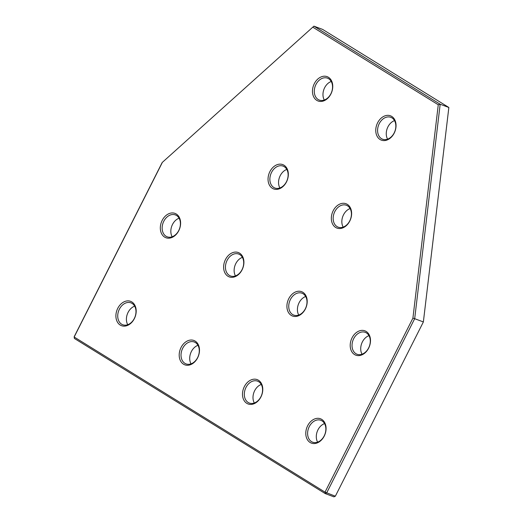 <?xml version="1.0" encoding="UTF-8"?>
<svg xmlns="http://www.w3.org/2000/svg" width="523" height="523" viewBox="0 0 523 523"><rect width="100%" height="100%" fill="white"/><g stroke="black" fill="none" stroke-linecap="round" stroke-linejoin="round"><path stroke-width="0.78" d="M448.852 107.477L322.599 29.399L313.918 26.15L440.17 104.234L414.687 318.697L412.909 318.147L438.267 104.763L440.17 104.234L448.852 107.477L423.369 321.939L335.341 496.209L333.929 496.85L325.247 493.601L325.018 492.143L412.909 318.147M423.369 321.939L414.687 318.697L326.659 492.96L325.247 493.601L74.397 338.466L74.148 336.799L162.176 162.529L313.918 26.15L162.176 162.529M162.058 163.013L74.168 337.008L325.018 492.143L335.341 496.209M438.267 104.763L313.035 27.32M131.874 301.967A12.99 9.682 110.5 0 1 134.352 318.644A12.99 9.682 110.5 0 1 120.218 325.051A12.99 9.682 110.5 0 1 117.74 308.367A12.99 9.682 110.5 0 1 131.874 301.967M121.611 324.195A11.696 8.714 -69.5 0 0 122.761 324.763A11.696 8.714 -69.5 0 0 134.699 317.657A11.696 8.714 -69.5 0 0 132.103 303.425A11.696 8.714 -69.5 0 0 130.953 302.856A11.696 8.714 -69.5 0 0 119.015 309.962A11.696 8.714 -69.5 0 0 121.611 324.195M258.467 380.254A12.99 9.682 110.5 0 1 260.938 396.931A12.99 9.682 110.5 0 1 246.804 403.338A12.99 9.682 110.5 0 1 244.326 386.66A12.99 9.682 110.5 0 1 258.467 380.254M248.196 402.488A11.696 8.714 -69.5 0 0 249.347 403.05A11.696 8.714 -69.5 0 0 261.284 395.944A11.696 8.714 -69.5 0 0 258.695 381.712A11.696 8.714 -69.5 0 0 257.545 381.149A11.696 8.714 -69.5 0 0 245.607 388.249A11.696 8.714 -69.5 0 0 248.196 402.488M328.437 77.286A12.99 9.682 110.5 0 1 330.915 93.963A12.99 9.682 110.5 0 1 316.781 100.364A12.99 9.682 110.5 0 1 314.303 83.687A12.99 9.682 110.5 0 1 328.437 77.286M318.174 99.514A11.696 8.714 -69.5 0 0 319.324 100.083A11.696 8.714 -69.5 0 0 331.262 92.976A11.696 8.714 -69.5 0 0 328.666 78.744A11.696 8.714 -69.5 0 0 327.516 78.175A11.696 8.714 -69.5 0 0 315.578 85.282A11.696 8.714 -69.5 0 0 318.174 99.514M321.756 419.4A12.99 9.682 110.5 0 1 324.234 436.077A12.99 9.682 110.5 0 1 310.1 442.478A12.99 9.682 110.5 0 1 307.622 425.8A12.99 9.682 110.5 0 1 321.756 419.4M311.492 441.628A11.696 8.714 -69.5 0 0 312.643 442.197A11.696 8.714 -69.5 0 0 324.58 435.09A11.696 8.714 -69.5 0 0 321.985 420.858A11.696 8.714 -69.5 0 0 320.834 420.289A11.696 8.714 -69.5 0 0 308.897 427.396A11.696 8.714 -69.5 0 0 311.492 441.628M195.171 341.107A12.99 9.682 110.5 0 1 197.648 357.791A12.99 9.682 110.5 0 1 183.508 364.191A12.99 9.682 110.5 0 1 181.036 347.514A12.99 9.682 110.5 0 1 195.171 341.107M184.907 363.341A11.696 8.714 -69.5 0 0 186.057 363.903A11.696 8.714 -69.5 0 0 197.995 356.804A11.696 8.714 -69.5 0 0 195.399 342.565A11.696 8.714 -69.5 0 0 194.249 342.003A11.696 8.714 -69.5 0 0 182.311 349.103A11.696 8.714 -69.5 0 0 184.907 363.341M176.297 214.025A12.99 9.682 110.5 0 1 178.774 230.702A12.99 9.682 110.5 0 1 164.64 237.109A12.99 9.682 110.5 0 1 162.163 220.425A12.99 9.682 110.5 0 1 176.297 214.025M166.033 236.252A11.696 8.714 -69.5 0 0 167.183 236.821A11.696 8.714 -69.5 0 0 179.121 229.715A11.696 8.714 -69.5 0 0 176.526 215.483A11.696 8.714 -69.5 0 0 175.375 214.914A11.696 8.714 -69.5 0 0 163.438 222.02A11.696 8.714 -69.5 0 0 166.033 236.252M239.593 253.165A12.99 9.682 110.5 0 1 242.071 269.848A12.99 9.682 110.5 0 1 227.936 276.249A12.99 9.682 110.5 0 1 225.459 259.571A12.99 9.682 110.5 0 1 239.593 253.165M229.329 275.399A11.696 8.714 -69.5 0 0 230.48 275.961A11.696 8.714 -69.5 0 0 242.417 268.861A11.696 8.714 -69.5 0 0 239.822 254.623A11.696 8.714 -69.5 0 0 238.671 254.06A11.696 8.714 -69.5 0 0 226.734 261.167A11.696 8.714 -69.5 0 0 229.329 275.399M302.889 292.311A12.99 9.682 110.5 0 1 305.367 308.988A12.99 9.682 110.5 0 1 291.226 315.395A12.99 9.682 110.5 0 1 288.748 298.718A12.99 9.682 110.5 0 1 302.889 292.311M292.619 314.545A11.696 8.714 -69.5 0 0 293.776 315.108A11.696 8.714 -69.5 0 0 305.707 308.008A11.696 8.714 -69.5 0 0 303.118 293.769A11.696 8.714 -69.5 0 0 301.967 293.207A11.696 8.714 -69.5 0 0 290.03 300.307A11.696 8.714 -69.5 0 0 292.619 314.545M366.178 331.458A12.99 9.682 110.5 0 1 368.656 348.135A12.99 9.682 110.5 0 1 354.522 354.535A12.99 9.682 110.5 0 1 352.044 337.858A12.99 9.682 110.5 0 1 366.178 331.458M355.915 353.685A11.696 8.714 -69.5 0 0 357.065 354.254A11.696 8.714 -69.5 0 0 369.003 347.148A11.696 8.714 -69.5 0 0 366.407 332.916A11.696 8.714 -69.5 0 0 365.257 332.347A11.696 8.714 -69.5 0 0 353.319 339.453A11.696 8.714 -69.5 0 0 355.915 353.685M347.311 204.369A12.99 9.682 110.5 0 1 349.789 221.046A12.99 9.682 110.5 0 1 335.648 227.453A12.99 9.682 110.5 0 1 333.171 210.776A12.99 9.682 110.5 0 1 347.311 204.369M337.047 226.603A11.696 8.714 -69.5 0 0 338.198 227.165A11.696 8.714 -69.5 0 0 350.129 220.065A11.696 8.714 -69.5 0 0 347.54 205.827A11.696 8.714 -69.5 0 0 346.389 205.264A11.696 8.714 -69.5 0 0 334.452 212.364A11.696 8.714 -69.5 0 0 337.047 226.603M284.015 165.229A12.99 9.682 110.5 0 1 286.493 181.906A12.99 9.682 110.5 0 1 272.359 188.306A12.99 9.682 110.5 0 1 269.881 171.629A12.99 9.682 110.5 0 1 284.015 165.229M273.751 187.456A11.696 8.714 -69.5 0 0 274.902 188.025A11.696 8.714 -69.5 0 0 286.839 180.919A11.696 8.714 -69.5 0 0 284.244 166.687A11.696 8.714 -69.5 0 0 283.093 166.118A11.696 8.714 -69.5 0 0 271.156 173.224A11.696 8.714 -69.5 0 0 273.751 187.456M391.734 116.426A12.99 9.682 110.5 0 1 394.211 133.103A12.99 9.682 110.5 0 1 380.071 139.51A12.99 9.682 110.5 0 1 377.599 122.833A12.99 9.682 110.5 0 1 391.734 116.426M381.47 138.66A11.696 8.714 -69.5 0 0 382.62 139.223A11.696 8.714 -69.5 0 0 394.551 132.123A11.696 8.714 -69.5 0 0 391.962 117.884A11.696 8.714 -69.5 0 0 390.812 117.322A11.696 8.714 -69.5 0 0 378.874 124.422A11.696 8.714 -69.5 0 0 381.47 138.66M254.315 402.998A11.696 8.714 110.5 0 1 261.258 384.444M127.73 324.711A11.696 8.714 110.5 0 1 134.666 306.158M317.611 442.138A11.696 8.714 110.5 0 1 324.548 423.591M324.293 100.03A11.696 8.714 110.5 0 1 331.229 81.477M191.019 363.851A11.696 8.714 110.5 0 1 197.962 345.304M362.034 354.202A11.696 8.714 110.5 0 1 368.97 335.648M298.738 315.055A11.696 8.714 110.5 0 1 305.68 296.502M235.448 275.909A11.696 8.714 110.5 0 1 242.384 257.362M172.152 236.769A11.696 8.714 110.5 0 1 179.088 218.215M343.16 227.113A11.696 8.714 110.5 0 1 350.103 208.559M279.87 187.966A11.696 8.714 110.5 0 1 286.807 169.419M387.582 139.17A11.696 8.714 110.5 0 1 394.525 120.617"/></g></svg>
